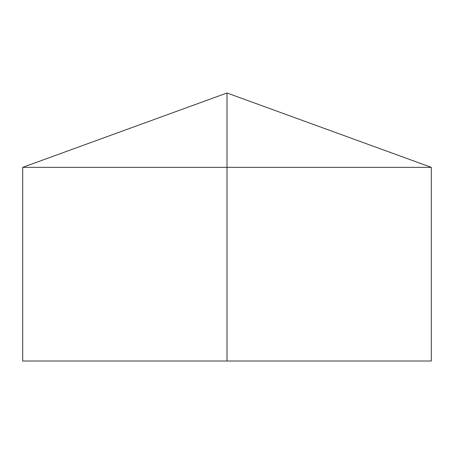 <?xml version="1.0" encoding="UTF-8"?>
<svg xmlns="http://www.w3.org/2000/svg" width="454" height="454" viewBox="0 0 454 454"><rect width="100%" height="100%" fill="white"/><g stroke="black" fill="none" stroke-linecap="round" stroke-linejoin="round"><path stroke-width="0.68" d="M431.3 167.35L431.3 361.009L22.7 361.009L22.7 167.35L431.3 167.35L227 92.991L227 361.009M227 92.991L22.7 167.35"/></g></svg>
